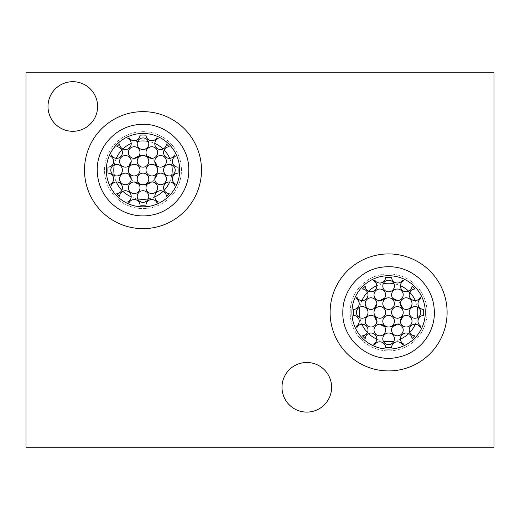 <?xml version="1.0" encoding="UTF-8"?>
<svg xmlns="http://www.w3.org/2000/svg" width="520" height="520" viewBox="0 0 520 520"><rect width="100%" height="100%" fill="white"/><g stroke="black" fill="none" stroke-linecap="round" stroke-linejoin="round"><path stroke-width="0.39" stroke-dasharray="2.6 1.95" d="M359.892 307.099A5.804 5.804 0 0 1 368.017 312.416A5.804 5.804 0 0 1 362.213 318.221A5.804 5.804 0 0 1 359.892 307.099A29.204 29.204 0 0 1 361.894 300.612A5.804 5.804 0 0 1 356.947 297.258A35.1 35.1 0 0 0 356.337 298.603A5.804 5.804 0 0 1 353.632 309.419A35.1 35.1 0 0 0 353.632 315.413A5.804 5.804 0 0 1 356.337 326.228A5.804 5.804 0 0 0 353.632 315.413A35.1 35.1 0 0 1 353.632 309.419A5.804 5.804 0 0 0 356.337 298.603A35.1 35.1 0 0 1 356.947 297.258A35.1 35.1 0 0 0 356.337 298.603A5.804 5.804 0 0 1 353.632 309.419A35.1 35.1 0 0 0 353.632 315.413A5.804 5.804 0 0 1 356.337 326.228A35.1 35.1 0 0 0 356.947 327.574A5.804 5.804 0 0 1 367.972 330.7A5.804 5.804 0 0 1 362.44 335.81A35.1 35.1 0 0 0 365.209 338.585A5.804 5.804 0 0 1 376.591 337.226A5.804 5.804 0 0 1 373.451 344.078A35.1 35.1 0 0 0 374.797 344.682A5.804 5.804 0 0 1 385.606 347.386A35.1 35.1 0 0 0 391.606 347.386A5.804 5.804 0 0 1 402.415 344.682A5.804 5.804 0 0 0 391.606 347.386A35.1 35.1 0 0 1 385.606 347.386A5.804 5.804 0 0 0 374.797 344.682A5.804 5.804 0 0 1 385.606 347.386A35.1 35.1 0 0 0 391.606 347.386A5.804 5.804 0 0 1 402.415 344.682A35.1 35.1 0 0 0 403.76 344.078A5.804 5.804 0 0 1 406.887 333.047A5.804 5.804 0 0 1 412.003 338.585A35.1 35.1 0 0 0 414.772 335.81A5.804 5.804 0 0 1 409.773 332.534A29.204 29.204 0 0 1 408.726 333.587A5.804 5.804 0 0 1 412.003 338.585A35.1 35.1 0 0 0 414.772 335.81A5.804 5.804 0 0 1 413.419 324.428A5.804 5.804 0 0 1 420.264 327.574A35.1 35.1 0 0 0 420.875 326.228A35.1 35.1 0 0 1 420.264 327.574A5.804 5.804 0 0 0 409.24 330.7A5.804 5.804 0 0 0 414.772 335.81A35.1 35.1 0 0 1 412.003 338.585A5.804 5.804 0 0 0 400.621 337.226A5.804 5.804 0 0 0 403.76 344.078A35.1 35.1 0 0 1 402.415 344.682A35.1 35.1 0 0 0 403.76 344.078A5.804 5.804 0 0 1 400.406 339.131A29.204 29.204 0 0 1 393.926 341.133A5.804 5.804 0 0 1 383.286 341.133A29.204 29.204 0 0 1 376.805 339.131A5.804 5.804 0 0 1 373.451 344.078A35.1 35.1 0 0 0 374.797 344.682A35.1 35.1 0 0 1 373.451 344.078A5.804 5.804 0 0 0 370.325 333.047A5.804 5.804 0 0 0 365.209 338.585A35.1 35.1 0 0 1 362.44 335.81A35.1 35.1 0 0 0 365.209 338.585A5.804 5.804 0 0 1 368.491 333.587A29.204 29.204 0 0 1 367.438 332.534A5.804 5.804 0 0 1 362.44 335.81A5.804 5.804 0 0 0 363.792 324.428A5.804 5.804 0 0 0 356.947 327.574A35.1 35.1 0 0 1 356.337 326.228A35.1 35.1 0 0 0 356.947 327.574A5.804 5.804 0 0 1 361.894 324.22A29.204 29.204 0 0 1 359.892 317.733A5.804 5.804 0 0 1 362.213 306.611A5.804 5.804 0 0 1 368.017 312.416A5.804 5.804 0 0 1 359.892 317.733M417.32 317.733A5.804 5.804 0 0 1 409.201 312.416A5.804 5.804 0 0 1 414.999 306.611A5.804 5.804 0 0 1 417.32 317.733A29.204 29.204 0 0 1 415.318 324.22A5.804 5.804 0 0 1 420.264 327.574A35.1 35.1 0 0 0 420.875 326.228A5.804 5.804 0 0 1 423.579 315.413A35.1 35.1 0 0 0 423.579 309.419A35.1 35.1 0 0 1 423.579 315.413A5.804 5.804 0 0 0 420.875 326.228A5.804 5.804 0 0 1 423.579 315.413A35.1 35.1 0 0 0 423.579 309.419A5.804 5.804 0 0 1 420.875 298.603A35.1 35.1 0 0 0 420.264 297.258A35.1 35.1 0 0 1 420.875 298.603A5.804 5.804 0 0 0 423.579 309.419A5.804 5.804 0 0 1 420.875 298.603A35.1 35.1 0 0 0 420.264 297.258A5.804 5.804 0 0 1 415.318 300.612A29.204 29.204 0 0 1 417.32 307.099A5.804 5.804 0 0 1 414.999 318.221A5.804 5.804 0 0 1 409.201 312.416A5.804 5.804 0 0 1 417.32 307.099M415.318 324.22A5.804 5.804 0 0 0 409.773 332.534M351.916 312.416A36.693 36.693 0 0 0 388.609 349.109A36.693 36.693 0 0 0 425.295 312.416A36.693 36.693 0 0 0 388.609 275.724A36.693 36.693 0 0 0 351.916 312.416A36.693 36.693 0 0 0 388.609 349.109A36.693 36.693 0 0 0 425.295 312.416A36.693 36.693 0 0 0 388.609 275.724A36.693 36.693 0 0 0 351.916 312.416A36.693 36.693 0 0 0 388.609 349.109A36.693 36.693 0 0 0 425.295 312.416A36.693 36.693 0 0 0 388.609 275.724A36.693 36.693 0 0 0 351.916 312.416M409.773 292.298A5.804 5.804 0 0 1 414.772 289.022A35.1 35.1 0 0 0 412.003 286.247A35.1 35.1 0 0 1 414.772 289.022A5.804 5.804 0 0 0 413.419 300.404A5.804 5.804 0 0 0 420.264 297.258A5.804 5.804 0 0 1 409.24 294.132A5.804 5.804 0 0 1 414.772 289.022A35.1 35.1 0 0 0 412.003 286.247A5.804 5.804 0 0 1 408.726 291.245A29.204 29.204 0 0 1 409.773 292.298A5.804 5.804 0 0 0 415.318 300.612M400.406 285.701A5.804 5.804 0 0 1 403.76 280.755A35.1 35.1 0 0 0 402.415 280.15A35.1 35.1 0 0 1 403.76 280.755A5.804 5.804 0 0 0 406.887 291.785A5.804 5.804 0 0 0 412.003 286.247A5.804 5.804 0 0 1 400.621 287.606A5.804 5.804 0 0 1 403.76 280.755A35.1 35.1 0 0 0 402.415 280.15A5.804 5.804 0 0 1 391.606 277.446A35.1 35.1 0 0 0 385.606 277.446A35.1 35.1 0 0 1 391.606 277.446A5.804 5.804 0 0 0 402.415 280.15A5.804 5.804 0 0 1 391.606 277.446A35.1 35.1 0 0 0 385.606 277.446A5.804 5.804 0 0 1 374.797 280.15A35.1 35.1 0 0 0 373.451 280.755A35.1 35.1 0 0 1 374.797 280.15A5.804 5.804 0 0 0 385.606 277.446A5.804 5.804 0 0 1 374.797 280.15A35.1 35.1 0 0 0 373.451 280.755A5.804 5.804 0 0 1 376.805 285.701A29.204 29.204 0 0 1 383.286 283.699A5.804 5.804 0 0 1 393.926 283.699A29.204 29.204 0 0 1 400.406 285.701A5.804 5.804 0 0 0 408.726 291.245M368.491 291.245A5.804 5.804 0 0 1 365.209 286.247A35.1 35.1 0 0 0 362.44 289.022A35.1 35.1 0 0 1 365.209 286.247A5.804 5.804 0 0 0 376.591 287.606A5.804 5.804 0 0 0 373.451 280.755A5.804 5.804 0 0 1 370.325 291.785A5.804 5.804 0 0 1 365.209 286.247A35.1 35.1 0 0 0 362.44 289.022A5.804 5.804 0 0 1 367.438 292.298A29.204 29.204 0 0 1 368.491 291.245A5.804 5.804 0 0 0 376.805 285.701M427.076 312.416A38.467 38.467 0 0 0 388.609 273.949A38.467 38.467 0 0 0 350.135 312.416A38.467 38.467 0 0 0 388.609 350.883A38.467 38.467 0 0 0 427.076 312.416A38.467 38.467 0 0 0 388.609 273.949A38.467 38.467 0 0 0 350.135 312.416A38.467 38.467 0 0 0 388.609 350.883A38.467 38.467 0 0 0 427.076 312.416M447.109 312.416A58.5 58.5 0 0 0 388.609 253.916A58.5 58.5 0 0 0 330.109 312.416A58.5 58.5 0 0 0 388.609 370.916A58.5 58.5 0 0 0 447.109 312.416A58.5 58.5 0 0 0 388.609 253.916A58.5 58.5 0 0 0 330.109 312.416A58.5 58.5 0 0 0 388.609 370.916A58.5 58.5 0 0 0 447.109 312.416A58.5 58.5 0 0 0 388.609 253.916A58.5 58.5 0 0 0 330.109 312.416A58.5 58.5 0 0 0 388.609 370.916A58.5 58.5 0 0 0 447.109 312.416M26 447.2L494 447.2L494 72.8L26 72.8L26 447.2M97.604 106.496A24.804 24.804 0 0 0 72.8 81.692A24.804 24.804 0 0 0 47.996 106.496A24.804 24.804 0 0 0 72.8 131.3A24.804 24.804 0 0 0 97.604 106.496M331.604 387.296A24.804 24.804 0 0 0 306.8 362.492A24.804 24.804 0 0 0 281.996 387.296A24.804 24.804 0 0 0 306.8 412.1A24.804 24.804 0 0 0 331.604 387.296M156.962 174.421A14.599 14.599 0 0 0 157.599 170.144A5.804 5.804 0 0 1 151.801 175.948A5.804 5.804 0 0 1 145.997 170.144A5.804 5.804 0 0 1 151.801 164.34A5.804 5.804 0 0 1 157.599 170.144A14.599 14.599 0 0 0 143 155.545A14.599 14.599 0 0 0 128.401 170.144A14.599 14.599 0 0 0 143 184.743A14.599 14.599 0 0 0 156.962 165.867M402.571 316.693A14.599 14.599 0 0 0 403.208 312.416A5.804 5.804 0 0 1 397.404 318.221A5.804 5.804 0 0 1 391.599 312.416A5.804 5.804 0 0 1 397.404 306.611A5.804 5.804 0 0 1 403.208 312.416A14.599 14.599 0 0 0 388.609 297.817A14.599 14.599 0 0 0 374.004 312.416A14.599 14.599 0 0 0 388.609 327.015A14.599 14.599 0 0 0 402.571 308.139M154.798 161.538A14.599 14.599 0 0 0 151.606 158.347M147.277 156.182A14.599 14.599 0 0 0 140.842 155.701M134.394 158.347A14.599 14.599 0 0 0 131.203 161.538M129.038 165.867A14.599 14.599 0 0 0 128.401 170.144A5.804 5.804 0 0 1 134.199 164.34A5.804 5.804 0 0 1 140.004 170.144A5.804 5.804 0 0 1 134.199 175.948A5.804 5.804 0 0 1 128.401 170.144A14.599 14.599 0 0 0 129.038 174.421M114.283 164.827A5.804 5.804 0 0 1 122.408 170.144A5.804 5.804 0 0 1 116.603 175.948A5.804 5.804 0 0 1 114.283 164.827A29.204 29.204 0 0 1 116.285 158.34A5.804 5.804 0 0 0 121.83 150.026A29.204 29.204 0 0 1 122.883 148.974A5.804 5.804 0 0 0 131.196 143.429A29.204 29.204 0 0 1 137.683 141.427A5.804 5.804 0 0 1 148.317 141.427A29.204 29.204 0 0 1 154.804 143.429A5.804 5.804 0 0 0 163.118 148.974A29.204 29.204 0 0 1 164.171 150.026A5.804 5.804 0 0 0 169.715 158.34A29.204 29.204 0 0 1 171.717 164.827A5.804 5.804 0 0 1 169.397 175.948A5.804 5.804 0 0 1 163.592 170.144A5.804 5.804 0 0 1 171.717 164.827M171.717 175.461A5.804 5.804 0 0 1 163.592 170.144A5.804 5.804 0 0 1 169.397 164.34A5.804 5.804 0 0 1 171.717 175.461A29.204 29.204 0 0 1 169.715 181.948A5.804 5.804 0 0 0 164.171 190.261A29.204 29.204 0 0 1 163.118 191.315A5.804 5.804 0 0 0 154.804 196.859A29.204 29.204 0 0 1 148.317 198.861A5.804 5.804 0 0 1 137.683 198.861A29.204 29.204 0 0 1 131.196 196.859A5.804 5.804 0 0 0 122.883 191.315A29.204 29.204 0 0 1 121.83 190.261A5.804 5.804 0 0 0 116.285 181.948A29.204 29.204 0 0 1 114.283 175.461A5.804 5.804 0 0 1 116.603 164.34A5.804 5.804 0 0 1 122.408 170.144A5.804 5.804 0 0 1 114.283 175.461M148.317 141.427A5.804 5.804 0 0 1 143 149.552A5.804 5.804 0 0 1 137.683 141.427M137.683 198.861A5.804 5.804 0 0 1 143 190.736A5.804 5.804 0 0 1 148.317 198.861M119.6 161.343A5.804 5.804 0 0 1 125.405 155.545A5.804 5.804 0 0 1 131.209 161.343A5.804 5.804 0 0 1 125.405 167.147A5.804 5.804 0 0 1 119.6 161.343A5.804 5.804 0 0 1 125.405 155.545A5.804 5.804 0 0 1 131.209 161.343A5.804 5.804 0 0 1 125.405 167.147A5.804 5.804 0 0 1 119.6 161.343A5.804 5.804 0 0 1 125.405 155.545A5.804 5.804 0 0 1 131.209 161.343A5.804 5.804 0 0 1 125.405 167.147A5.804 5.804 0 0 1 119.6 161.343M119.6 178.945A5.804 5.804 0 0 1 125.405 173.141A5.804 5.804 0 0 1 131.209 178.945A5.804 5.804 0 0 1 125.405 184.743A5.804 5.804 0 0 1 119.6 178.945A5.804 5.804 0 0 1 125.405 173.141A5.804 5.804 0 0 1 131.209 178.945A5.804 5.804 0 0 1 125.405 184.743A5.804 5.804 0 0 1 119.6 178.945A5.804 5.804 0 0 1 125.405 173.141A5.804 5.804 0 0 1 131.209 178.945A5.804 5.804 0 0 1 125.405 184.743A5.804 5.804 0 0 1 119.6 178.945M137.196 161.343A5.804 5.804 0 0 1 143 155.545A5.804 5.804 0 0 1 148.805 161.343A5.804 5.804 0 0 1 143 167.147A5.804 5.804 0 0 1 137.196 161.343A5.804 5.804 0 0 1 143 155.545A5.804 5.804 0 0 1 148.805 161.343A5.804 5.804 0 0 1 143 167.147A5.804 5.804 0 0 1 137.196 161.343A5.804 5.804 0 0 1 143 155.545A5.804 5.804 0 0 1 148.805 161.343A5.804 5.804 0 0 1 143 167.147A5.804 5.804 0 0 1 137.196 161.343M137.196 178.945A5.804 5.804 0 0 1 143 173.141A5.804 5.804 0 0 1 148.805 178.945A5.804 5.804 0 0 1 143 184.743A5.804 5.804 0 0 1 137.196 178.945A5.804 5.804 0 0 1 143 173.141A5.804 5.804 0 0 1 148.805 178.945A5.804 5.804 0 0 1 143 184.743A5.804 5.804 0 0 1 137.196 178.945A5.804 5.804 0 0 1 143 173.141A5.804 5.804 0 0 1 148.805 178.945A5.804 5.804 0 0 1 143 184.743A5.804 5.804 0 0 1 137.196 178.945M154.791 161.343A5.804 5.804 0 0 1 160.595 155.545A5.804 5.804 0 0 1 166.4 161.343A5.804 5.804 0 0 1 160.595 167.147A5.804 5.804 0 0 1 154.791 161.343A5.804 5.804 0 0 1 160.595 155.545A5.804 5.804 0 0 1 166.4 161.343A5.804 5.804 0 0 1 160.595 167.147A5.804 5.804 0 0 1 154.791 161.343A5.804 5.804 0 0 1 160.595 155.545A5.804 5.804 0 0 1 166.4 161.343A5.804 5.804 0 0 1 160.595 167.147A5.804 5.804 0 0 1 154.791 161.343M154.791 178.945A5.804 5.804 0 0 1 160.595 173.141A5.804 5.804 0 0 1 166.4 178.945A5.804 5.804 0 0 1 160.595 184.743A5.804 5.804 0 0 1 154.791 178.945A5.804 5.804 0 0 1 160.595 173.141A5.804 5.804 0 0 1 166.4 178.945A5.804 5.804 0 0 1 160.595 184.743A5.804 5.804 0 0 1 154.791 178.945A5.804 5.804 0 0 1 160.595 173.141A5.804 5.804 0 0 1 166.4 178.945A5.804 5.804 0 0 1 160.595 184.743A5.804 5.804 0 0 1 154.791 178.945M128.401 152.548A5.804 5.804 0 0 1 134.199 146.744A5.804 5.804 0 0 1 140.004 152.548A5.804 5.804 0 0 1 134.199 158.353A5.804 5.804 0 0 1 128.401 152.548A5.804 5.804 0 0 1 134.199 146.744A5.804 5.804 0 0 1 140.004 152.548A5.804 5.804 0 0 1 134.199 158.353A5.804 5.804 0 0 1 128.401 152.548A5.804 5.804 0 0 1 134.199 146.744A5.804 5.804 0 0 1 140.004 152.548A5.804 5.804 0 0 1 134.199 158.353A5.804 5.804 0 0 1 128.401 152.548M128.401 187.739A5.804 5.804 0 0 1 134.199 181.935A5.804 5.804 0 0 1 140.004 187.739A5.804 5.804 0 0 1 134.199 193.544A5.804 5.804 0 0 1 128.401 187.739A5.804 5.804 0 0 1 134.199 181.935A5.804 5.804 0 0 1 140.004 187.739A5.804 5.804 0 0 1 134.199 193.544A5.804 5.804 0 0 1 128.401 187.739A5.804 5.804 0 0 1 134.199 181.935A5.804 5.804 0 0 1 140.004 187.739A5.804 5.804 0 0 1 134.199 193.544A5.804 5.804 0 0 1 128.401 187.739M145.997 152.548A5.804 5.804 0 0 1 151.801 146.744A5.804 5.804 0 0 1 157.599 152.548A5.804 5.804 0 0 1 151.801 158.353A5.804 5.804 0 0 1 145.997 152.548A5.804 5.804 0 0 1 151.801 146.744A5.804 5.804 0 0 1 157.599 152.548A5.804 5.804 0 0 1 151.801 158.353A5.804 5.804 0 0 1 145.997 152.548A5.804 5.804 0 0 1 151.801 146.744A5.804 5.804 0 0 1 157.599 152.548A5.804 5.804 0 0 1 151.801 158.353A5.804 5.804 0 0 1 145.997 152.548M145.997 187.739A5.804 5.804 0 0 1 151.801 181.935A5.804 5.804 0 0 1 157.599 187.739A5.804 5.804 0 0 1 151.801 193.544A5.804 5.804 0 0 1 145.997 187.739A5.804 5.804 0 0 1 151.801 181.935A5.804 5.804 0 0 1 157.599 187.739A5.804 5.804 0 0 1 151.801 193.544A5.804 5.804 0 0 1 145.997 187.739A5.804 5.804 0 0 1 151.801 181.935A5.804 5.804 0 0 1 157.599 187.739A5.804 5.804 0 0 1 151.801 193.544A5.804 5.804 0 0 1 145.997 187.739M131.203 178.75A14.599 14.599 0 0 0 134.394 181.942M138.723 184.106A14.599 14.599 0 0 0 145.158 184.587M151.606 181.942A14.599 14.599 0 0 0 154.798 178.75M106.308 170.144A36.693 36.693 0 0 0 143 206.837A36.693 36.693 0 0 0 179.692 170.144A36.693 36.693 0 0 0 143 133.452A36.693 36.693 0 0 0 106.308 170.144A36.693 36.693 0 0 0 143 206.837A36.693 36.693 0 0 0 179.692 170.144A36.693 36.693 0 0 0 143 133.452A36.693 36.693 0 0 0 106.308 170.144A36.693 36.693 0 0 0 143 206.837A36.693 36.693 0 0 0 179.692 170.144A36.693 36.693 0 0 0 143 133.452A36.693 36.693 0 0 0 106.308 170.144M116.285 158.34A5.804 5.804 0 0 1 111.338 154.986A35.1 35.1 0 0 0 110.734 156.332A35.1 35.1 0 0 1 111.338 154.986A35.1 35.1 0 0 0 110.734 156.332A5.804 5.804 0 0 1 108.03 167.147A35.1 35.1 0 0 0 108.03 173.141A35.1 35.1 0 0 1 108.03 167.147A5.804 5.804 0 0 0 110.734 156.332A5.804 5.804 0 0 1 108.03 167.147A35.1 35.1 0 0 0 108.03 173.141A5.804 5.804 0 0 1 110.734 183.957A35.1 35.1 0 0 0 111.338 185.302A35.1 35.1 0 0 1 110.734 183.957A5.804 5.804 0 0 0 108.03 173.141A5.804 5.804 0 0 1 110.734 183.957A35.1 35.1 0 0 0 111.338 185.302A5.804 5.804 0 0 1 116.285 181.948M121.83 190.261A5.804 5.804 0 0 1 116.831 193.537A35.1 35.1 0 0 0 119.606 196.313A35.1 35.1 0 0 1 116.831 193.537A5.804 5.804 0 0 0 118.19 182.156A5.804 5.804 0 0 0 111.338 185.302A5.804 5.804 0 0 1 122.369 188.428A5.804 5.804 0 0 1 116.831 193.537A35.1 35.1 0 0 0 119.606 196.313A5.804 5.804 0 0 1 122.883 191.315M131.196 196.859A5.804 5.804 0 0 1 127.842 201.806A35.1 35.1 0 0 0 129.188 202.41A35.1 35.1 0 0 1 127.842 201.806A5.804 5.804 0 0 0 124.716 190.775A5.804 5.804 0 0 0 119.606 196.313A5.804 5.804 0 0 1 130.988 194.955A5.804 5.804 0 0 1 127.842 201.806A35.1 35.1 0 0 0 129.188 202.41A5.804 5.804 0 0 1 140.004 205.114A35.1 35.1 0 0 0 145.997 205.114A35.1 35.1 0 0 1 140.004 205.114A5.804 5.804 0 0 0 129.188 202.41A5.804 5.804 0 0 1 140.004 205.114A35.1 35.1 0 0 0 145.997 205.114A5.804 5.804 0 0 1 156.812 202.41A35.1 35.1 0 0 0 158.158 201.806A35.1 35.1 0 0 1 156.812 202.41A5.804 5.804 0 0 0 145.997 205.114A5.804 5.804 0 0 1 156.812 202.41A35.1 35.1 0 0 0 158.158 201.806A5.804 5.804 0 0 1 154.804 196.859M163.118 191.315A5.804 5.804 0 0 1 166.394 196.313A35.1 35.1 0 0 0 169.169 193.537A35.1 35.1 0 0 1 166.394 196.313A5.804 5.804 0 0 0 155.012 194.955A5.804 5.804 0 0 0 158.158 201.806A5.804 5.804 0 0 1 161.285 190.775A5.804 5.804 0 0 1 166.394 196.313A35.1 35.1 0 0 0 169.169 193.537A5.804 5.804 0 0 1 164.171 190.261M169.715 181.948A5.804 5.804 0 0 1 174.661 185.302A35.1 35.1 0 0 0 175.266 183.957A35.1 35.1 0 0 1 174.661 185.302A5.804 5.804 0 0 0 163.631 188.428A5.804 5.804 0 0 0 169.169 193.537A5.804 5.804 0 0 1 167.811 182.156A5.804 5.804 0 0 1 174.661 185.302A35.1 35.1 0 0 0 175.266 183.957A5.804 5.804 0 0 1 177.97 173.141A35.1 35.1 0 0 0 177.97 167.147A35.1 35.1 0 0 1 177.97 173.141A5.804 5.804 0 0 0 175.266 183.957A5.804 5.804 0 0 1 177.97 173.141A35.1 35.1 0 0 0 177.97 167.147A5.804 5.804 0 0 1 175.266 156.332A35.1 35.1 0 0 0 174.661 154.986A35.1 35.1 0 0 1 175.266 156.332A5.804 5.804 0 0 0 177.97 167.147A5.804 5.804 0 0 1 175.266 156.332A35.1 35.1 0 0 0 174.661 154.986A5.804 5.804 0 0 1 169.715 158.34M164.171 150.026A5.804 5.804 0 0 1 169.169 146.751A35.1 35.1 0 0 0 166.394 143.975A35.1 35.1 0 0 1 169.169 146.751A5.804 5.804 0 0 0 167.811 158.132A5.804 5.804 0 0 0 174.661 154.986A5.804 5.804 0 0 1 163.631 151.859A5.804 5.804 0 0 1 169.169 146.751A35.1 35.1 0 0 0 166.394 143.975A5.804 5.804 0 0 1 163.118 148.974M154.804 143.429A5.804 5.804 0 0 1 158.158 138.483A35.1 35.1 0 0 0 156.812 137.878A35.1 35.1 0 0 1 158.158 138.483A5.804 5.804 0 0 0 161.285 149.513A5.804 5.804 0 0 0 166.394 143.975A5.804 5.804 0 0 1 155.012 145.334A5.804 5.804 0 0 1 158.158 138.483A35.1 35.1 0 0 0 156.812 137.878A5.804 5.804 0 0 1 145.997 135.174A35.1 35.1 0 0 0 140.004 135.174A35.1 35.1 0 0 1 145.997 135.174A5.804 5.804 0 0 0 156.812 137.878A5.804 5.804 0 0 1 145.997 135.174A35.1 35.1 0 0 0 140.004 135.174A5.804 5.804 0 0 1 129.188 137.878A35.1 35.1 0 0 0 127.842 138.483A35.1 35.1 0 0 1 129.188 137.878A5.804 5.804 0 0 0 140.004 135.174A5.804 5.804 0 0 1 129.188 137.878A35.1 35.1 0 0 0 127.842 138.483A5.804 5.804 0 0 1 131.196 143.429M122.883 148.974A5.804 5.804 0 0 1 119.606 143.975A35.1 35.1 0 0 0 116.831 146.751A35.1 35.1 0 0 1 119.606 143.975A5.804 5.804 0 0 0 130.988 145.334A5.804 5.804 0 0 0 127.842 138.483A5.804 5.804 0 0 1 124.716 149.513A5.804 5.804 0 0 1 119.606 143.975A35.1 35.1 0 0 0 116.831 146.751A5.804 5.804 0 0 1 121.83 150.026M181.467 170.144A38.467 38.467 0 0 0 143 131.677A38.467 38.467 0 0 0 104.533 170.144A38.467 38.467 0 0 0 143 208.611A38.467 38.467 0 0 0 181.467 170.144A38.467 38.467 0 0 0 143 131.677A38.467 38.467 0 0 0 104.533 170.144A38.467 38.467 0 0 0 143 208.611A38.467 38.467 0 0 0 181.467 170.144M201.5 170.144A58.5 58.5 0 0 0 143 111.644A58.5 58.5 0 0 0 84.5 170.144A58.5 58.5 0 0 0 143 228.644A58.5 58.5 0 0 0 201.5 170.144A58.5 58.5 0 0 0 143 111.644A58.5 58.5 0 0 0 84.5 170.144A58.5 58.5 0 0 0 143 228.644A58.5 58.5 0 0 0 201.5 170.144A58.5 58.5 0 0 0 143 111.644A58.5 58.5 0 0 0 84.5 170.144A58.5 58.5 0 0 0 143 228.644A58.5 58.5 0 0 0 201.5 170.144M116.831 146.751A5.804 5.804 0 0 1 118.19 158.132A5.804 5.804 0 0 1 111.338 154.986A5.804 5.804 0 0 0 122.369 151.859A5.804 5.804 0 0 0 116.831 146.751M137.196 143.748A5.804 5.804 0 0 1 143 137.943A5.804 5.804 0 0 1 148.805 143.748A5.804 5.804 0 0 1 143 149.552A5.804 5.804 0 0 1 137.196 143.748A5.804 5.804 0 0 1 143 137.943A5.804 5.804 0 0 1 148.805 143.748A5.804 5.804 0 0 1 143 149.552A5.804 5.804 0 0 1 137.196 143.748M137.196 196.541A5.804 5.804 0 0 1 143 190.736A5.804 5.804 0 0 1 148.805 196.541A5.804 5.804 0 0 1 143 202.345A5.804 5.804 0 0 1 137.196 196.541A5.804 5.804 0 0 1 143 190.736A5.804 5.804 0 0 1 148.805 196.541A5.804 5.804 0 0 1 143 202.345A5.804 5.804 0 0 1 137.196 196.541M128.401 170.144A5.804 5.804 0 0 1 134.199 164.34A5.804 5.804 0 0 1 140.004 170.144A5.804 5.804 0 0 1 134.199 175.948A5.804 5.804 0 0 1 128.401 170.144A5.804 5.804 0 0 1 134.199 164.34A5.804 5.804 0 0 1 140.004 170.144A5.804 5.804 0 0 1 134.199 175.948A5.804 5.804 0 0 1 128.401 170.144M145.997 170.144A5.804 5.804 0 0 1 151.801 164.34A5.804 5.804 0 0 1 157.599 170.144A5.804 5.804 0 0 1 151.801 175.948A5.804 5.804 0 0 1 145.997 170.144A5.804 5.804 0 0 1 151.801 164.34A5.804 5.804 0 0 1 157.599 170.144A5.804 5.804 0 0 1 151.801 175.948A5.804 5.804 0 0 1 145.997 170.144M400.4 303.81A14.599 14.599 0 0 0 397.209 300.619M392.88 298.454A14.599 14.599 0 0 0 386.445 297.973M380.003 300.619A14.599 14.599 0 0 0 376.812 303.81M374.647 308.139A14.599 14.599 0 0 0 374.004 312.416A5.804 5.804 0 0 1 379.808 306.611A5.804 5.804 0 0 1 385.613 312.416A5.804 5.804 0 0 1 379.808 318.221A5.804 5.804 0 0 1 374.004 312.416A14.599 14.599 0 0 0 374.647 316.693M393.926 283.699A5.804 5.804 0 0 1 388.609 291.824A5.804 5.804 0 0 1 383.286 283.699M361.894 300.612A5.804 5.804 0 0 0 367.438 292.298M367.438 332.534A5.804 5.804 0 0 0 361.894 324.22M376.805 339.131A5.804 5.804 0 0 0 368.491 333.587M383.286 341.133A5.804 5.804 0 0 1 388.609 333.008A5.804 5.804 0 0 1 393.926 341.133M408.726 333.587A5.804 5.804 0 0 0 400.406 339.131M365.209 303.615A5.804 5.804 0 0 1 371.007 297.817A5.804 5.804 0 0 1 376.812 303.615A5.804 5.804 0 0 1 371.007 309.419A5.804 5.804 0 0 1 365.209 303.615A5.804 5.804 0 0 1 371.007 297.817A5.804 5.804 0 0 1 376.812 303.615A5.804 5.804 0 0 1 371.007 309.419A5.804 5.804 0 0 1 365.209 303.615A5.804 5.804 0 0 1 371.007 297.817A5.804 5.804 0 0 1 376.812 303.615A5.804 5.804 0 0 1 371.007 309.419A5.804 5.804 0 0 1 365.209 303.615M365.209 321.217A5.804 5.804 0 0 1 371.007 315.413A5.804 5.804 0 0 1 376.812 321.217A5.804 5.804 0 0 1 371.007 327.015A5.804 5.804 0 0 1 365.209 321.217A5.804 5.804 0 0 1 371.007 315.413A5.804 5.804 0 0 1 376.812 321.217A5.804 5.804 0 0 1 371.007 327.015A5.804 5.804 0 0 1 365.209 321.217A5.804 5.804 0 0 1 371.007 315.413A5.804 5.804 0 0 1 376.812 321.217A5.804 5.804 0 0 1 371.007 327.015A5.804 5.804 0 0 1 365.209 321.217M382.804 303.615A5.804 5.804 0 0 1 388.609 297.817A5.804 5.804 0 0 1 394.407 303.615A5.804 5.804 0 0 1 388.609 309.419A5.804 5.804 0 0 1 382.804 303.615A5.804 5.804 0 0 1 388.609 297.817A5.804 5.804 0 0 1 394.407 303.615A5.804 5.804 0 0 1 388.609 309.419A5.804 5.804 0 0 1 382.804 303.615A5.804 5.804 0 0 1 388.609 297.817A5.804 5.804 0 0 1 394.407 303.615A5.804 5.804 0 0 1 388.609 309.419A5.804 5.804 0 0 1 382.804 303.615M382.804 321.217A5.804 5.804 0 0 1 388.609 315.413A5.804 5.804 0 0 1 394.407 321.217A5.804 5.804 0 0 1 388.609 327.015A5.804 5.804 0 0 1 382.804 321.217A5.804 5.804 0 0 1 388.609 315.413A5.804 5.804 0 0 1 394.407 321.217A5.804 5.804 0 0 1 388.609 327.015A5.804 5.804 0 0 1 382.804 321.217A5.804 5.804 0 0 1 388.609 315.413A5.804 5.804 0 0 1 394.407 321.217A5.804 5.804 0 0 1 388.609 327.015A5.804 5.804 0 0 1 382.804 321.217M400.4 303.615A5.804 5.804 0 0 1 406.204 297.817A5.804 5.804 0 0 1 412.009 303.615A5.804 5.804 0 0 1 406.204 309.419A5.804 5.804 0 0 1 400.4 303.615A5.804 5.804 0 0 1 406.204 297.817A5.804 5.804 0 0 1 412.009 303.615A5.804 5.804 0 0 1 406.204 309.419A5.804 5.804 0 0 1 400.4 303.615A5.804 5.804 0 0 1 406.204 297.817A5.804 5.804 0 0 1 412.009 303.615A5.804 5.804 0 0 1 406.204 309.419A5.804 5.804 0 0 1 400.4 303.615M400.4 321.217A5.804 5.804 0 0 1 406.204 315.413A5.804 5.804 0 0 1 412.009 321.217A5.804 5.804 0 0 1 406.204 327.015A5.804 5.804 0 0 1 400.4 321.217A5.804 5.804 0 0 1 406.204 315.413A5.804 5.804 0 0 1 412.009 321.217A5.804 5.804 0 0 1 406.204 327.015A5.804 5.804 0 0 1 400.4 321.217A5.804 5.804 0 0 1 406.204 315.413A5.804 5.804 0 0 1 412.009 321.217A5.804 5.804 0 0 1 406.204 327.015A5.804 5.804 0 0 1 400.4 321.217M374.004 294.82A5.804 5.804 0 0 1 379.808 289.016A5.804 5.804 0 0 1 385.613 294.82A5.804 5.804 0 0 1 379.808 300.625A5.804 5.804 0 0 1 374.004 294.82A5.804 5.804 0 0 1 379.808 289.016A5.804 5.804 0 0 1 385.613 294.82A5.804 5.804 0 0 1 379.808 300.625A5.804 5.804 0 0 1 374.004 294.82A5.804 5.804 0 0 1 379.808 289.016A5.804 5.804 0 0 1 385.613 294.82A5.804 5.804 0 0 1 379.808 300.625A5.804 5.804 0 0 1 374.004 294.82M374.004 330.012A5.804 5.804 0 0 1 379.808 324.207A5.804 5.804 0 0 1 385.613 330.012A5.804 5.804 0 0 1 379.808 335.816A5.804 5.804 0 0 1 374.004 330.012A5.804 5.804 0 0 1 379.808 324.207A5.804 5.804 0 0 1 385.613 330.012A5.804 5.804 0 0 1 379.808 335.816A5.804 5.804 0 0 1 374.004 330.012A5.804 5.804 0 0 1 379.808 324.207A5.804 5.804 0 0 1 385.613 330.012A5.804 5.804 0 0 1 379.808 335.816A5.804 5.804 0 0 1 374.004 330.012M391.599 294.82A5.804 5.804 0 0 1 397.404 289.016A5.804 5.804 0 0 1 403.208 294.82A5.804 5.804 0 0 1 397.404 300.625A5.804 5.804 0 0 1 391.599 294.82A5.804 5.804 0 0 1 397.404 289.016A5.804 5.804 0 0 1 403.208 294.82A5.804 5.804 0 0 1 397.404 300.625A5.804 5.804 0 0 1 391.599 294.82A5.804 5.804 0 0 1 397.404 289.016A5.804 5.804 0 0 1 403.208 294.82A5.804 5.804 0 0 1 397.404 300.625A5.804 5.804 0 0 1 391.599 294.82M391.599 330.012A5.804 5.804 0 0 1 397.404 324.207A5.804 5.804 0 0 1 403.208 330.012A5.804 5.804 0 0 1 397.404 335.816A5.804 5.804 0 0 1 391.599 330.012A5.804 5.804 0 0 1 397.404 324.207A5.804 5.804 0 0 1 403.208 330.012A5.804 5.804 0 0 1 397.404 335.816A5.804 5.804 0 0 1 391.599 330.012A5.804 5.804 0 0 1 397.404 324.207A5.804 5.804 0 0 1 403.208 330.012A5.804 5.804 0 0 1 397.404 335.816A5.804 5.804 0 0 1 391.599 330.012M376.812 321.022A14.599 14.599 0 0 0 380.003 324.214M384.332 326.378A14.599 14.599 0 0 0 390.767 326.859M397.209 324.214A14.599 14.599 0 0 0 400.4 321.022M394.407 338.812A5.804 5.804 0 0 1 388.609 344.617A5.804 5.804 0 0 1 382.804 338.812A5.804 5.804 0 0 1 388.609 333.008A5.804 5.804 0 0 1 394.407 338.812A5.804 5.804 0 0 1 388.609 344.617A5.804 5.804 0 0 1 382.804 338.812A5.804 5.804 0 0 1 388.609 333.008A5.804 5.804 0 0 1 394.407 338.812M362.44 289.022A5.804 5.804 0 0 1 363.792 300.404A5.804 5.804 0 0 1 356.947 297.258A5.804 5.804 0 0 0 367.972 294.132A5.804 5.804 0 0 0 362.44 289.022M382.804 286.019A5.804 5.804 0 0 1 388.609 280.215A5.804 5.804 0 0 1 394.407 286.019A5.804 5.804 0 0 1 388.609 291.824A5.804 5.804 0 0 1 382.804 286.019A5.804 5.804 0 0 1 388.609 280.215A5.804 5.804 0 0 1 394.407 286.019A5.804 5.804 0 0 1 388.609 291.824A5.804 5.804 0 0 1 382.804 286.019M374.004 312.416A5.804 5.804 0 0 1 379.808 306.611A5.804 5.804 0 0 1 385.613 312.416A5.804 5.804 0 0 1 379.808 318.221A5.804 5.804 0 0 1 374.004 312.416A5.804 5.804 0 0 1 379.808 306.611A5.804 5.804 0 0 1 385.613 312.416A5.804 5.804 0 0 1 379.808 318.221A5.804 5.804 0 0 1 374.004 312.416M391.599 312.416A5.804 5.804 0 0 1 397.404 306.611A5.804 5.804 0 0 1 403.208 312.416A5.804 5.804 0 0 1 397.404 318.221A5.804 5.804 0 0 1 391.599 312.416A5.804 5.804 0 0 1 397.404 306.611A5.804 5.804 0 0 1 403.208 312.416A5.804 5.804 0 0 1 397.404 318.221A5.804 5.804 0 0 1 391.599 312.416M110.799 170.144A5.804 5.804 0 0 1 116.603 164.34A5.804 5.804 0 0 1 122.408 170.144A5.804 5.804 0 0 1 116.603 175.948A5.804 5.804 0 0 1 110.799 170.144M163.592 170.144A5.804 5.804 0 0 1 169.397 164.34A5.804 5.804 0 0 1 175.201 170.144A5.804 5.804 0 0 1 169.397 175.948A5.804 5.804 0 0 1 163.592 170.144M356.408 312.416A5.804 5.804 0 0 1 362.213 306.611A5.804 5.804 0 0 1 368.017 312.416A5.804 5.804 0 0 1 362.213 318.221A5.804 5.804 0 0 1 356.408 312.416M409.201 312.416A5.804 5.804 0 0 1 414.999 306.611A5.804 5.804 0 0 1 420.803 312.416A5.804 5.804 0 0 1 414.999 318.221A5.804 5.804 0 0 1 409.201 312.416"/><path stroke-width="0.78" d="M367.438 332.534A29.204 29.204 0 0 1 361.894 324.22M376.805 339.131A29.204 29.204 0 0 1 368.491 333.587M408.726 333.587A29.204 29.204 0 0 1 400.406 339.131M415.318 324.22A29.204 29.204 0 0 1 409.773 332.534M409.773 292.298A29.204 29.204 0 0 1 415.318 300.612M400.406 285.701A29.204 29.204 0 0 1 408.726 291.245M368.491 291.245A29.204 29.204 0 0 1 376.805 285.701M361.894 300.612A29.204 29.204 0 0 1 367.438 292.298M351.916 312.416A36.693 36.693 0 0 0 388.609 349.109A36.693 36.693 0 0 0 425.295 312.416A36.693 36.693 0 0 0 388.609 275.724A36.693 36.693 0 0 0 351.916 312.416M330.109 312.416A58.5 58.5 0 0 0 388.609 370.916A58.5 58.5 0 0 0 447.109 312.416A58.5 58.5 0 0 0 388.609 253.916A58.5 58.5 0 0 0 330.109 312.416M26 447.2L494 447.2L494 72.8L26 72.8L26 447.2M97.604 106.496A24.804 24.804 0 0 0 72.8 81.692A24.804 24.804 0 0 0 47.996 106.496A24.804 24.804 0 0 0 72.8 131.3A24.804 24.804 0 0 0 97.604 106.496M331.604 387.296A24.804 24.804 0 0 0 306.8 362.492A24.804 24.804 0 0 0 281.996 387.296A24.804 24.804 0 0 0 306.8 412.1A24.804 24.804 0 0 0 331.604 387.296M201.5 170.144A58.5 58.5 0 0 0 143 111.644A58.5 58.5 0 0 0 84.5 170.144A58.5 58.5 0 0 0 143 228.644A58.5 58.5 0 0 0 201.5 170.144M156.962 165.867A14.599 14.599 0 0 0 154.798 161.538M151.606 158.347A14.599 14.599 0 0 0 147.277 156.182M140.842 155.701A14.599 14.599 0 0 0 134.394 158.347M131.203 161.538A14.599 14.599 0 0 0 129.038 165.867M116.285 158.34A29.204 29.204 0 0 1 121.83 150.026M122.883 148.974A29.204 29.204 0 0 1 131.196 143.429M137.683 141.427A29.204 29.204 0 0 1 148.317 141.427M154.804 143.429A29.204 29.204 0 0 1 163.118 148.974M164.171 150.026A29.204 29.204 0 0 1 169.715 158.34M171.717 164.827A29.204 29.204 0 0 1 171.717 175.461M114.283 175.461A29.204 29.204 0 0 1 114.283 164.827M169.715 181.948A29.204 29.204 0 0 1 164.171 190.261M163.118 191.315A29.204 29.204 0 0 1 154.804 196.859M148.317 198.861A29.204 29.204 0 0 1 137.683 198.861M131.196 196.859A29.204 29.204 0 0 1 122.883 191.315M121.83 190.261A29.204 29.204 0 0 1 116.285 181.948M129.038 174.421A14.599 14.599 0 0 0 131.203 178.75M134.394 181.942A14.599 14.599 0 0 0 138.723 184.106M145.158 184.587A14.599 14.599 0 0 0 151.606 181.942M154.798 178.75A14.599 14.599 0 0 0 156.962 174.421M106.308 170.144A36.693 36.693 0 0 0 143 206.837A36.693 36.693 0 0 0 179.692 170.144A36.693 36.693 0 0 0 143 133.452A36.693 36.693 0 0 0 106.308 170.144M402.571 308.139A14.599 14.599 0 0 0 400.4 303.81M397.209 300.619A14.599 14.599 0 0 0 392.88 298.454M386.445 297.973A14.599 14.599 0 0 0 380.003 300.619M376.812 303.81A14.599 14.599 0 0 0 374.647 308.139M383.286 283.699A29.204 29.204 0 0 1 393.926 283.699M417.32 307.099A29.204 29.204 0 0 1 417.32 317.733M359.892 317.733A29.204 29.204 0 0 1 359.892 307.099M393.926 341.133A29.204 29.204 0 0 1 383.286 341.133M374.647 316.693A14.599 14.599 0 0 0 376.812 321.022M380.003 324.214A14.599 14.599 0 0 0 384.332 326.378M390.767 326.859A14.599 14.599 0 0 0 397.209 324.214M400.4 321.022A14.599 14.599 0 0 0 402.571 316.693M158.158 201.806A5.804 5.804 0 0 1 161.285 190.775A5.804 5.804 0 0 1 166.394 196.313A35.1 35.1 0 0 0 169.169 193.537A5.804 5.804 0 0 1 167.811 182.156A5.804 5.804 0 0 1 174.661 185.302A35.1 35.1 0 0 0 175.266 183.957A5.804 5.804 0 0 1 177.97 173.141A35.1 35.1 0 0 0 177.97 167.147A5.804 5.804 0 0 1 175.266 156.332A35.1 35.1 0 0 0 174.661 154.986A5.804 5.804 0 0 1 163.631 151.859A5.804 5.804 0 0 1 169.169 146.751A35.1 35.1 0 0 0 166.394 143.975A5.804 5.804 0 0 1 155.012 145.334A5.804 5.804 0 0 1 158.158 138.483A35.1 35.1 0 0 0 156.812 137.878A5.804 5.804 0 0 1 145.997 135.174A35.1 35.1 0 0 0 140.004 135.174A5.804 5.804 0 0 1 129.188 137.878A35.1 35.1 0 0 0 127.842 138.483A5.804 5.804 0 0 1 124.716 149.513A5.804 5.804 0 0 1 119.606 143.975A35.1 35.1 0 0 0 116.831 146.751A5.804 5.804 0 0 1 118.19 158.132A5.804 5.804 0 0 1 111.338 154.986A35.1 35.1 0 0 0 110.734 156.332A5.804 5.804 0 0 1 108.03 167.147A35.1 35.1 0 0 0 108.03 173.141A5.804 5.804 0 0 1 110.734 183.957A35.1 35.1 0 0 0 111.338 185.302A5.804 5.804 0 0 1 122.369 188.428A5.804 5.804 0 0 1 116.831 193.537A35.1 35.1 0 0 0 119.606 196.313A5.804 5.804 0 0 1 130.988 194.955A5.804 5.804 0 0 1 127.842 201.806A35.1 35.1 0 0 0 129.188 202.41A5.804 5.804 0 0 1 140.004 205.114A35.1 35.1 0 0 0 145.997 205.114A5.804 5.804 0 0 1 156.812 202.41A35.1 35.1 0 0 0 158.158 201.806M119.6 161.343A5.804 5.804 0 0 1 125.405 155.545A5.804 5.804 0 0 1 131.209 161.343A5.804 5.804 0 0 1 125.405 167.147A5.804 5.804 0 0 1 119.6 161.343M119.6 178.945A5.804 5.804 0 0 1 125.405 173.141A5.804 5.804 0 0 1 131.209 178.945A5.804 5.804 0 0 1 125.405 184.743A5.804 5.804 0 0 1 119.6 178.945M137.196 143.748A5.804 5.804 0 0 1 143 137.943A5.804 5.804 0 0 1 148.805 143.748A5.804 5.804 0 0 1 143 149.552A5.804 5.804 0 0 1 137.196 143.748M137.196 161.343A5.804 5.804 0 0 1 143 155.545A5.804 5.804 0 0 1 148.805 161.343A5.804 5.804 0 0 1 143 167.147A5.804 5.804 0 0 1 137.196 161.343M137.196 178.945A5.804 5.804 0 0 1 143 173.141A5.804 5.804 0 0 1 148.805 178.945A5.804 5.804 0 0 1 143 184.743A5.804 5.804 0 0 1 137.196 178.945M137.196 196.541A5.804 5.804 0 0 1 143 190.736A5.804 5.804 0 0 1 148.805 196.541A5.804 5.804 0 0 1 143 202.345A5.804 5.804 0 0 1 137.196 196.541M154.791 161.343A5.804 5.804 0 0 1 160.595 155.545A5.804 5.804 0 0 1 166.4 161.343A5.804 5.804 0 0 1 160.595 167.147A5.804 5.804 0 0 1 154.791 161.343M154.791 178.945A5.804 5.804 0 0 1 160.595 173.141A5.804 5.804 0 0 1 166.4 178.945A5.804 5.804 0 0 1 160.595 184.743A5.804 5.804 0 0 1 154.791 178.945M110.799 170.144A5.804 5.804 0 0 1 116.603 164.34A5.804 5.804 0 0 1 122.408 170.144A5.804 5.804 0 0 1 116.603 175.948A5.804 5.804 0 0 1 110.799 170.144M128.401 152.548A5.804 5.804 0 0 1 134.199 146.744A5.804 5.804 0 0 1 140.004 152.548A5.804 5.804 0 0 1 134.199 158.353A5.804 5.804 0 0 1 128.401 152.548M128.401 170.144A5.804 5.804 0 0 1 134.199 164.34A5.804 5.804 0 0 1 140.004 170.144A5.804 5.804 0 0 1 134.199 175.948A5.804 5.804 0 0 1 128.401 170.144M128.401 187.739A5.804 5.804 0 0 1 134.199 181.935A5.804 5.804 0 0 1 140.004 187.739A5.804 5.804 0 0 1 134.199 193.544A5.804 5.804 0 0 1 128.401 187.739M145.997 152.548A5.804 5.804 0 0 1 151.801 146.744A5.804 5.804 0 0 1 157.599 152.548A5.804 5.804 0 0 1 151.801 158.353A5.804 5.804 0 0 1 145.997 152.548M145.997 170.144A5.804 5.804 0 0 1 151.801 164.34A5.804 5.804 0 0 1 157.599 170.144A5.804 5.804 0 0 1 151.801 175.948A5.804 5.804 0 0 1 145.997 170.144M145.997 187.739A5.804 5.804 0 0 1 151.801 181.935A5.804 5.804 0 0 1 157.599 187.739A5.804 5.804 0 0 1 151.801 193.544A5.804 5.804 0 0 1 145.997 187.739M163.592 170.144A5.804 5.804 0 0 1 169.397 164.34A5.804 5.804 0 0 1 175.201 170.144A5.804 5.804 0 0 1 169.397 175.948A5.804 5.804 0 0 1 163.592 170.144M403.76 344.078A5.804 5.804 0 0 1 406.887 333.047A5.804 5.804 0 0 1 412.003 338.585A35.1 35.1 0 0 0 414.772 335.81A5.804 5.804 0 0 1 413.419 324.428A5.804 5.804 0 0 1 420.264 327.574A35.1 35.1 0 0 0 420.875 326.228A5.804 5.804 0 0 1 423.579 315.413A35.1 35.1 0 0 0 423.579 309.419A5.804 5.804 0 0 1 420.875 298.603A35.1 35.1 0 0 0 420.264 297.258A5.804 5.804 0 0 1 409.24 294.132A5.804 5.804 0 0 1 414.772 289.022A35.1 35.1 0 0 0 412.003 286.247A5.804 5.804 0 0 1 400.621 287.606A5.804 5.804 0 0 1 403.76 280.755A35.1 35.1 0 0 0 402.415 280.15A5.804 5.804 0 0 1 391.606 277.446A35.1 35.1 0 0 0 385.606 277.446A5.804 5.804 0 0 1 374.797 280.15A35.1 35.1 0 0 0 373.451 280.755A5.804 5.804 0 0 1 370.325 291.785A5.804 5.804 0 0 1 365.209 286.247A35.1 35.1 0 0 0 362.44 289.022A5.804 5.804 0 0 1 363.792 300.404A5.804 5.804 0 0 1 356.947 297.258A35.1 35.1 0 0 0 356.337 298.603A5.804 5.804 0 0 1 353.632 309.419A35.1 35.1 0 0 0 353.632 315.413A5.804 5.804 0 0 1 356.337 326.228A35.1 35.1 0 0 0 356.947 327.574A5.804 5.804 0 0 1 367.972 330.7A5.804 5.804 0 0 1 362.44 335.81A35.1 35.1 0 0 0 365.209 338.585A5.804 5.804 0 0 1 376.591 337.226A5.804 5.804 0 0 1 373.451 344.078A35.1 35.1 0 0 0 374.797 344.682A5.804 5.804 0 0 1 385.606 347.386A35.1 35.1 0 0 0 391.606 347.386A5.804 5.804 0 0 1 402.415 344.682A35.1 35.1 0 0 0 403.76 344.078M365.209 303.615A5.804 5.804 0 0 1 371.007 297.817A5.804 5.804 0 0 1 376.812 303.615A5.804 5.804 0 0 1 371.007 309.419A5.804 5.804 0 0 1 365.209 303.615M365.209 321.217A5.804 5.804 0 0 1 371.007 315.413A5.804 5.804 0 0 1 376.812 321.217A5.804 5.804 0 0 1 371.007 327.015A5.804 5.804 0 0 1 365.209 321.217M382.804 286.019A5.804 5.804 0 0 1 388.609 280.215A5.804 5.804 0 0 1 394.407 286.019A5.804 5.804 0 0 1 388.609 291.824A5.804 5.804 0 0 1 382.804 286.019M382.804 303.615A5.804 5.804 0 0 1 388.609 297.817A5.804 5.804 0 0 1 394.407 303.615A5.804 5.804 0 0 1 388.609 309.419A5.804 5.804 0 0 1 382.804 303.615M382.804 321.217A5.804 5.804 0 0 1 388.609 315.413A5.804 5.804 0 0 1 394.407 321.217A5.804 5.804 0 0 1 388.609 327.015A5.804 5.804 0 0 1 382.804 321.217M382.804 338.812A5.804 5.804 0 0 1 388.609 333.008A5.804 5.804 0 0 1 394.407 338.812A5.804 5.804 0 0 1 388.609 344.617A5.804 5.804 0 0 1 382.804 338.812M400.4 303.615A5.804 5.804 0 0 1 406.204 297.817A5.804 5.804 0 0 1 412.009 303.615A5.804 5.804 0 0 1 406.204 309.419A5.804 5.804 0 0 1 400.4 303.615M400.4 321.217A5.804 5.804 0 0 1 406.204 315.413A5.804 5.804 0 0 1 412.009 321.217A5.804 5.804 0 0 1 406.204 327.015A5.804 5.804 0 0 1 400.4 321.217M356.408 312.416A5.804 5.804 0 0 1 362.213 306.611A5.804 5.804 0 0 1 368.017 312.416A5.804 5.804 0 0 1 362.213 318.221A5.804 5.804 0 0 1 356.408 312.416M374.004 294.82A5.804 5.804 0 0 1 379.808 289.016A5.804 5.804 0 0 1 385.613 294.82A5.804 5.804 0 0 1 379.808 300.625A5.804 5.804 0 0 1 374.004 294.82M374.004 312.416A5.804 5.804 0 0 1 379.808 306.611A5.804 5.804 0 0 1 385.613 312.416A5.804 5.804 0 0 1 379.808 318.221A5.804 5.804 0 0 1 374.004 312.416M374.004 330.012A5.804 5.804 0 0 1 379.808 324.207A5.804 5.804 0 0 1 385.613 330.012A5.804 5.804 0 0 1 379.808 335.816A5.804 5.804 0 0 1 374.004 330.012M391.599 294.82A5.804 5.804 0 0 1 397.404 289.016A5.804 5.804 0 0 1 403.208 294.82A5.804 5.804 0 0 1 397.404 300.625A5.804 5.804 0 0 1 391.599 294.82M391.599 312.416A5.804 5.804 0 0 1 397.404 306.611A5.804 5.804 0 0 1 403.208 312.416A5.804 5.804 0 0 1 397.404 318.221A5.804 5.804 0 0 1 391.599 312.416M391.599 330.012A5.804 5.804 0 0 1 397.404 324.207A5.804 5.804 0 0 1 403.208 330.012A5.804 5.804 0 0 1 397.404 335.816A5.804 5.804 0 0 1 391.599 330.012M409.201 312.416A5.804 5.804 0 0 1 414.999 306.611A5.804 5.804 0 0 1 420.803 312.416A5.804 5.804 0 0 1 414.999 318.221A5.804 5.804 0 0 1 409.201 312.416M342.836 312.416C342.446 291.317 358.585 271.499 379.327 267.599C393.874 264.921 406.874 268.262 418.334 277.615C428.76 286.871 434.109 298.474 434.375 312.416C434.746 333.262 419.016 352.898 398.593 357.084C371.248 364.195 341.861 340.659 342.836 312.416M97.227 170.144C96.72 147.251 115.849 126.224 138.691 124.579C164.554 121.362 189.534 144.085 188.773 170.144C189.156 191.243 173.024 211.061 152.282 214.962C145.359 216.379 138.47 216.216 131.619 214.474C124.774 212.7 118.664 209.521 113.276 204.945C102.849 195.689 97.5 184.087 97.227 170.144"/></g></svg>
